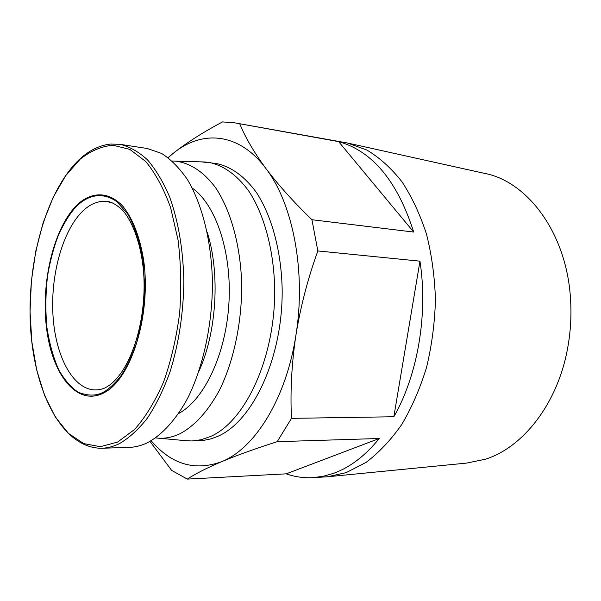 <?xml version="1.0" encoding="UTF-8"?>
<svg xmlns="http://www.w3.org/2000/svg" width="601" height="601" viewBox="0 0 601 601"><rect width="100%" height="100%" fill="white"/><g stroke="black" fill="none" stroke-linecap="round" stroke-linejoin="round"><path stroke-width="0.9" d="M329.205 476.616L466.669 463.086L485.187 459.269C522.878 447.587 557.33 404.03 567.457 349.098C570.619 332.361 571.626 315.502 570.492 298.509C566.578 233.128 527.475 181.141 484.075 173.276L349.219 143.399M168.167 157.687L173.358 153.217C186.753 142.625 203.146 132.19 222.535 121.92L234.57 122.814L347.431 143L366.948 150.07C379.599 157.657 391.281 168.235 401.994 181.802C411.925 196.97 420.099 214.459 426.522 234.255C431.751 255.079 434.726 276.933 435.44 299.816C434.778 322.842 431.841 345.29 426.612 367.166C420.159 388.246 411.895 407.32 401.821 424.374C390.92 439.94 379.021 452.606 366.107 462.372L346.176 472.634L327.387 476.788L312.903 477.645C303.708 478.126 294.806 476.856 286.181 473.843L187.324 479.102L171.616 470.38L150.01 441.412M234.57 122.814L338.641 141.633C372.425 151.091 397.441 181.232 413.706 232.061L311.927 219.726L317.854 250.94L419.964 261.165C428.182 314.278 417.695 375.144 393.843 416.756L291.477 418.356L277.196 441.682L379.269 438.497C365.243 455.776 350.03 467.383 333.615 473.325L323.248 476.277L312.903 477.645M201.448 161.879L215.894 163.434C230.611 166.334 244.675 176.206 256.537 192.658C271.75 216.067 281.276 250.91 282.154 288.946C283.131 356.784 253.104 421.361 217.705 436.371L211.101 438.835L203.176 440.473L191.967 440.976L184.71 440.578M208.697 162.353C223.369 165.252 237.372 175.146 249.19 191.674C264.342 215.173 273.823 250.181 274.68 288.412C275.626 356.588 245.651 421.496 210.373 436.566L201.155 439.744L191.967 440.976M172.217 161.015L175.717 161.136C190.036 162.954 203.844 171.909 215.616 187.737C230.731 210.365 240.453 245.073 241.677 283.492C242.06 322.113 233.789 361.148 219.365 390.417C207.781 411.565 194.596 426.034 179.789 433.817C172.833 437.062 165.929 438.535 159.077 438.234L155.584 437.934M79.865 202.424C55.127 223.166 40.718 279.367 46.42 327.087C51.784 374.949 77.604 407.606 104.642 392.453C131.799 378.172 151.655 313.129 143.466 259.039C139.59 236.321 132.783 218.809 123.062 206.511C109.9 192.222 93.944 191.321 79.865 202.424M101.742 448.256L129.305 447.377C135.27 447.197 141.273 445.664 147.305 442.802C162.202 434.884 176.356 419.363 188.158 397.276C203.236 366.407 212.236 324.998 212.453 283.619C211.807 242.413 202.477 204.753 187.452 179.616C179.534 168.107 170.917 159.385 161.601 153.435L147.253 148.492L119.997 144.323L110.344 144.067C99.743 145.314 89.759 150.137 80.369 158.551C46.525 189.368 26.527 261.555 30.531 327.462C34.505 393.287 62.759 448.466 101.742 448.256C107.609 448.076 113.506 446.528 119.441 443.621C129.2 437.949 138.553 429.407 147.485 417.995C156.005 405.029 163.48 389.764 169.91 372.207C178.722 343.99 183.373 313.767 183.861 281.561C183.162 249.618 178.407 221.363 169.58 196.782C163.187 181.84 155.802 169.512 147.433 159.798C138.673 151.745 129.531 146.584 119.997 144.323M379.269 438.497L286.181 473.843M187.324 479.102C195.333 473.813 206.782 467.999 221.664 461.658C236.944 455.288 255.455 448.631 277.196 441.682M291.477 418.356C290.178 391.364 291.665 363.582 295.947 334.997C286.346 398.305 254.937 448.541 221.664 461.658C194.874 471.387 171.375 464.423 151.167 440.758M419.964 261.165L393.843 416.756M311.927 219.726C293.566 201.944 278.248 184.898 265.958 168.581C292.988 203.619 306.225 272.005 295.947 334.997C300.598 306.42 307.9 278.398 317.854 250.94M338.641 141.633L413.706 232.061M168.062 157.612L173.358 153.217C202.221 129.606 239.168 132.468 265.958 168.581C254.05 152.361 245.343 137.501 239.837 124.001M192.222 188.045C215.902 204.656 232.024 252.39 228.913 303.377C225.893 354.372 204.182 399.838 178.685 413.496M207.315 232.579C220.266 273.327 216.736 332.18 198.999 371.087M106.685 201.463C111.05 201.575 116.309 204.46 122.461 210.125C132.934 221.792 141.393 245.238 143.624 272.501C147.29 321.317 129.959 374.776 105.596 387.57C105.047 388.021 100.555 389.951 95.364 389.936C72.578 389.696 54.826 355.131 52.865 313.211C50.784 271.299 64.299 226.156 85.417 208.727C92.276 203.13 99.368 200.711 106.685 201.463L113.026 203.108M104.521 391.552C109.427 388.539 114.686 383.603 120.298 376.729C126.052 368.39 131.454 357.137 136.517 342.968C141.04 326.906 143.804 308.869 144.826 288.848L142.97 259.384C139.47 240.836 134.323 225.623 127.54 213.731L116.722 201.53C101.734 191.298 88.798 196.084 79.971 203.243C73.104 208.69 66.042 219.034 58.778 234.27C54.203 245.786 50.499 259.444 47.652 275.243C45.631 292.078 45.353 309.275 46.81 326.809C49.402 343.674 53.489 358.219 59.056 370.434C65.163 380.726 71.594 388.006 78.348 392.265C88.407 396.247 97.137 396.014 104.521 391.552M117.586 442.073L134.571 429.482C145.457 417.214 155.133 401.37 163.592 381.935C171.045 360.81 176.393 337.89 179.639 313.166C181.494 288.097 180.969 263.726 178.061 240.054L170.669 207.826C163.818 188.752 155.471 173.283 145.645 161.421L129.793 149.379L113.018 145.232C101.674 146.231 90.751 150.859 80.249 159.107L65.734 175.612L53.234 197.166L43.152 222.678L35.805 251.015L31.395 281.05L30.05 311.656L31.83 341.699L36.721 370.051L44.617 395.548L55.315 417.041L68.491 433.411L83.704 443.598L100.329 446.701L117.586 442.073M159.077 438.234L188.774 440.946M175.717 161.136L205.527 162"/></g></svg>
